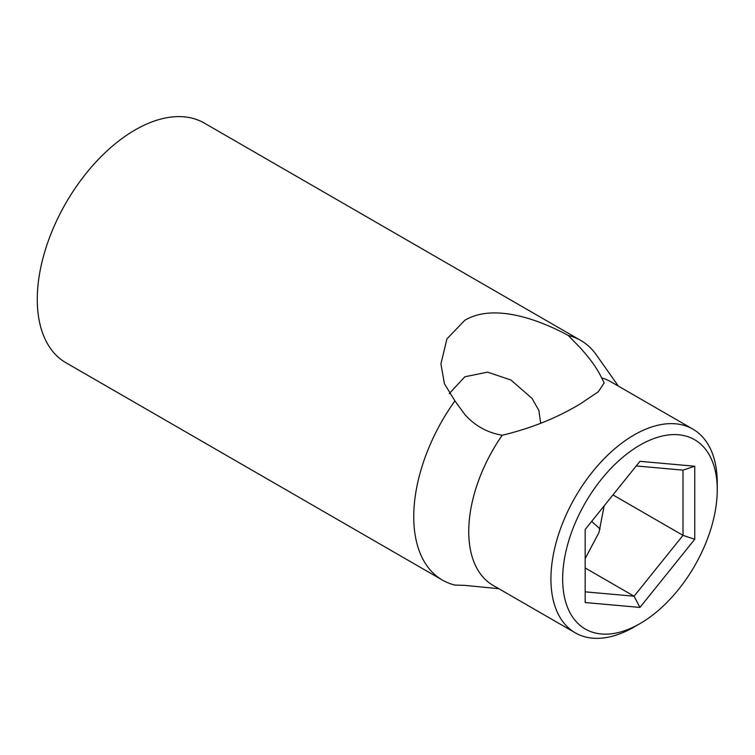 <?xml version="1.0" encoding="UTF-8"?>
<svg xmlns="http://www.w3.org/2000/svg" width="755" height="755" viewBox="0 0 755 755"><rect width="100%" height="100%" fill="white"/><g stroke="black" fill="none" stroke-linecap="round" stroke-linejoin="round"><path stroke-width="1.13" d="M639.957 445.129A109.305 63.109 120 0 0 562.664 579A109.305 63.109 120 0 0 639.957 623.63L634.087 627.018A117.61 67.903 -60 0 1 575.282 632.841A117.61 67.903 -60 0 1 557.256 538.598A117.61 67.903 -60 0 1 634.087 434.965A117.61 67.903 -60 0 1 692.892 429.133A117.61 67.903 -60 0 1 717.25 482.974L717.25 489.75A109.305 63.109 120 0 0 639.957 445.129M540.684 423.319L538.872 410.465L532.048 398.423L510.927 380.001L487.56 372.149L464.825 376.783L449.263 393.629M454.916 400.886L444.421 383.757L440.92 363.919L446.941 338.853L464.825 320.29C492.836 303.557 536.531 318.232 568.26 335.456L580.274 347.829C590.316 358.918 597.431 368.921 601.612 377.859L604.189 382.927L598.271 391.798L580.274 403.897C556.822 417.996 530.793 428.453 502.198 435.248C487.211 432.643 474.753 425.726 464.825 414.486L454.916 400.886A138.363 79.888 -60 0 0 442.402 580.085A138.363 79.888 -60 0 0 454.916 585.068L464.825 585.361L497.932 588.636M442.402 580.085L65.94 362.74A138.363 79.888 -60 0 1 44.724 251.868A138.363 79.888 -60 0 1 135.117 129.935A138.363 79.888 -60 0 1 204.294 123.084L580.765 340.439A138.363 79.888 -60 0 1 596.242 354.756L618.402 386.135M575.282 632.841L493.1 585.389A117.61 67.903 -60 0 1 502.198 435.248M634.087 627.018L639.957 623.63A109.305 63.109 120 0 0 717.25 489.75M585.172 602.537L585.172 529.481L639.957 461.324L694.751 466.222L694.751 539.268L639.957 607.426L585.172 602.537M601.612 377.859A117.61 67.903 -60 0 1 610.71 381.69L692.892 429.133M600.14 529.076L591.675 521.384M568.26 335.456A138.363 79.888 -60 0 1 580.765 340.439M612.956 494.912L683.011 535.361L683.011 470.129L636.238 465.958M585.172 567.968L634.087 596.214L683.011 535.361L694.751 539.268M604.179 505.841L598.989 532.445L585.172 558.643M585.172 591.845L634.087 596.214L639.957 607.426M683.011 470.129L694.751 466.222"/></g></svg>
